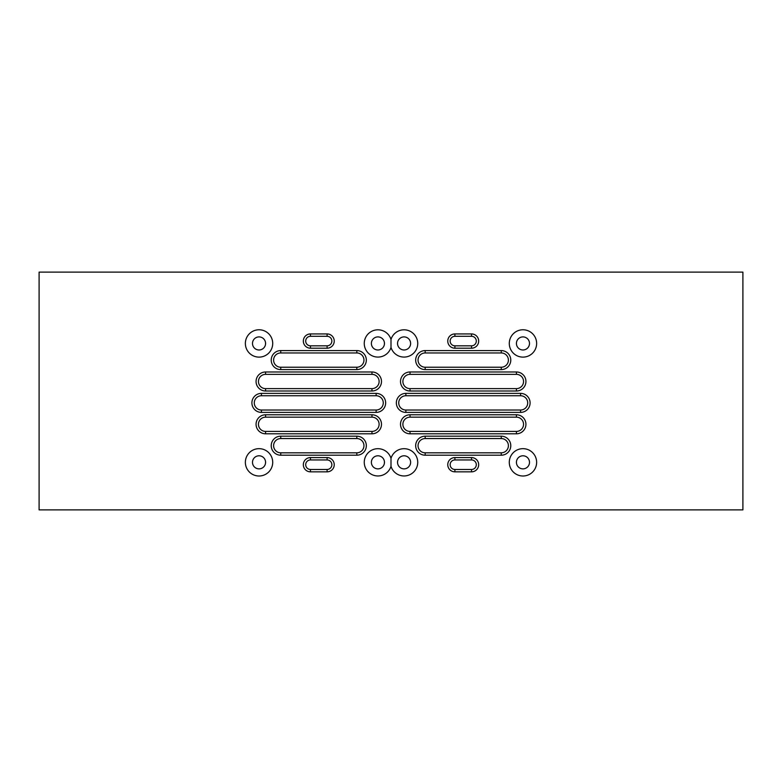 <?xml version="1.0" encoding="UTF-8"?>
<svg xmlns="http://www.w3.org/2000/svg" width="782" height="782" viewBox="0 0 782 782"><rect width="100%" height="100%" fill="white"/><g stroke="black" fill="none" stroke-linecap="round" stroke-linejoin="round"><path stroke-width="1.17" d="M327.101 333.934A7.136 7.136 0 0 1 334.237 341.069A7.136 7.136 0 0 1 327.101 348.205L310.454 348.205A7.136 7.136 0 0 1 303.328 341.069A7.136 7.136 0 0 1 310.454 333.934L327.101 333.934L327.101 336.309L310.454 336.309A4.751 4.751 0 0 0 305.703 341.069A4.751 4.751 0 0 0 310.454 345.82L327.101 345.82A4.751 4.751 0 0 0 331.851 341.069A4.751 4.751 0 0 0 327.101 336.309M356.817 350.58A9.511 9.511 0 0 1 366.328 360.091A9.511 9.511 0 0 1 356.817 369.603L280.738 369.603A9.511 9.511 0 0 1 271.227 360.091A9.511 9.511 0 0 1 280.738 350.58L356.817 350.58L356.817 352.956L280.738 352.956A7.136 7.136 0 0 0 273.602 360.091A7.136 7.136 0 0 0 280.738 367.227L356.817 367.227A7.136 7.136 0 0 0 363.953 360.091A7.136 7.136 0 0 0 356.817 352.956M371.978 371.978A9.511 9.511 0 0 1 381.489 381.489A9.511 9.511 0 0 1 371.978 391L265.577 391A9.511 9.511 0 0 1 256.066 381.489A9.511 9.511 0 0 1 265.577 371.978L371.978 371.978L371.978 374.353L265.577 374.353A7.136 7.136 0 0 0 258.451 381.489A7.136 7.136 0 0 0 265.577 388.625L371.978 388.625A7.136 7.136 0 0 0 379.114 381.489A7.136 7.136 0 0 0 371.978 374.353M376.142 393.375A9.511 9.511 0 0 1 385.653 402.886A9.511 9.511 0 0 1 376.142 412.397L261.413 412.397A9.511 9.511 0 0 1 251.902 402.886A9.511 9.511 0 0 1 261.413 393.375L376.142 393.375L376.142 395.751L261.413 395.751A7.136 7.136 0 0 0 254.287 402.886A7.136 7.136 0 0 0 261.413 410.022L376.142 410.022A7.136 7.136 0 0 0 383.278 402.886A7.136 7.136 0 0 0 376.142 395.751M371.978 414.773A9.511 9.511 0 0 1 381.489 424.284A9.511 9.511 0 0 1 371.978 433.795L265.577 433.795A9.511 9.511 0 0 1 256.066 424.284A9.511 9.511 0 0 1 265.577 414.773L371.978 414.773L371.978 417.158L265.577 417.158A7.136 7.136 0 0 0 258.451 424.284A7.136 7.136 0 0 0 265.577 431.42L371.978 431.42A7.136 7.136 0 0 0 379.114 424.284A7.136 7.136 0 0 0 371.978 417.158M356.817 436.18A9.511 9.511 0 0 1 366.328 445.691A9.511 9.511 0 0 1 356.817 455.202L280.738 455.202A9.511 9.511 0 0 1 271.227 445.691A9.511 9.511 0 0 1 280.738 436.18L356.817 436.18L356.817 438.555L280.738 438.555A7.136 7.136 0 0 0 273.602 445.691A7.136 7.136 0 0 0 280.738 452.817L356.817 452.817A7.136 7.136 0 0 0 363.953 445.691A7.136 7.136 0 0 0 356.817 438.555M327.101 457.578A7.136 7.136 0 0 1 334.237 464.713A7.136 7.136 0 0 1 327.101 471.839L310.454 471.839A7.136 7.136 0 0 1 303.328 464.713A7.136 7.136 0 0 1 310.454 457.578L327.101 457.578L327.101 459.953L310.454 459.953A4.751 4.751 0 0 0 305.703 464.713A4.751 4.751 0 0 0 310.454 469.464L327.101 469.464A4.751 4.751 0 0 0 331.851 464.713A4.751 4.751 0 0 0 327.101 459.953M501.262 350.58A9.511 9.511 0 0 1 510.773 360.091A9.511 9.511 0 0 1 501.262 369.603L425.183 369.603A9.511 9.511 0 0 1 415.672 360.091A9.511 9.511 0 0 1 425.183 350.58L501.262 350.58L501.262 352.956L425.183 352.956A7.136 7.136 0 0 0 418.047 360.091A7.136 7.136 0 0 0 425.183 367.227L501.262 367.227A7.136 7.136 0 0 0 508.398 360.091A7.136 7.136 0 0 0 501.262 352.956M516.423 371.978A9.511 9.511 0 0 1 525.934 381.489A9.511 9.511 0 0 1 516.423 391L410.022 391A9.511 9.511 0 0 1 400.511 381.489A9.511 9.511 0 0 1 410.022 371.978L516.423 371.978L516.423 374.353L410.022 374.353A7.136 7.136 0 0 0 402.886 381.489A7.136 7.136 0 0 0 410.022 388.625L516.423 388.625A7.136 7.136 0 0 0 523.549 381.489A7.136 7.136 0 0 0 516.423 374.353M520.587 393.375A9.511 9.511 0 0 1 530.098 402.886A9.511 9.511 0 0 1 520.587 412.397L405.858 412.397A9.511 9.511 0 0 1 396.347 402.886A9.511 9.511 0 0 1 405.858 393.375L520.587 393.375L520.587 395.751L405.858 395.751A7.136 7.136 0 0 0 398.722 402.886A7.136 7.136 0 0 0 405.858 410.022L520.587 410.022A7.136 7.136 0 0 0 527.713 402.886A7.136 7.136 0 0 0 520.587 395.751M516.423 414.773A9.511 9.511 0 0 1 525.934 424.284A9.511 9.511 0 0 1 516.423 433.795L410.022 433.795A9.511 9.511 0 0 1 400.511 424.284A9.511 9.511 0 0 1 410.022 414.773L516.423 414.773L516.423 417.158L410.022 417.158A7.136 7.136 0 0 0 402.886 424.284A7.136 7.136 0 0 0 410.022 431.42L516.423 431.42A7.136 7.136 0 0 0 523.549 424.284A7.136 7.136 0 0 0 516.423 417.158M501.262 436.18A9.511 9.511 0 0 1 510.773 445.691A9.511 9.511 0 0 1 501.262 455.202L425.183 455.202A9.511 9.511 0 0 1 415.672 445.691A9.511 9.511 0 0 1 425.183 436.18L501.262 436.18L501.262 438.555L425.183 438.555A7.136 7.136 0 0 0 418.047 445.691A7.136 7.136 0 0 0 425.183 452.817L501.262 452.817A7.136 7.136 0 0 0 508.398 445.691A7.136 7.136 0 0 0 501.262 438.555M471.546 457.578A7.136 7.136 0 0 1 478.672 464.713A7.136 7.136 0 0 1 471.546 471.839L454.899 471.839A7.136 7.136 0 0 1 447.763 464.713A7.136 7.136 0 0 1 454.899 457.578L471.546 457.578L471.546 459.953L454.899 459.953A4.751 4.751 0 0 0 450.149 464.713A4.751 4.751 0 0 0 454.899 469.464L471.546 469.464A4.751 4.751 0 0 0 476.297 464.713A4.751 4.751 0 0 0 471.546 459.953M471.546 333.934A7.136 7.136 0 0 1 478.672 341.069A7.136 7.136 0 0 1 471.546 348.205L454.899 348.205A7.136 7.136 0 0 1 447.763 341.069A7.136 7.136 0 0 1 454.899 333.934L471.546 333.934L471.546 336.309L454.899 336.309A4.751 4.751 0 0 0 450.149 341.069A4.751 4.751 0 0 0 454.899 345.82L471.546 345.82A4.751 4.751 0 0 0 476.297 341.069A4.751 4.751 0 0 0 471.546 336.309M272.713 343.445A13.675 13.675 0 0 1 259.038 357.12A13.675 13.675 0 0 1 245.362 343.445A13.675 13.675 0 0 1 259.038 329.769A13.675 13.675 0 0 1 272.713 343.445M252.498 343.445A6.539 6.539 0 0 0 259.038 349.984A6.539 6.539 0 0 0 265.577 343.445A6.539 6.539 0 0 0 259.038 336.905A6.539 6.539 0 0 0 252.498 343.445M272.713 462.328A13.675 13.675 0 0 1 259.038 476.003A13.675 13.675 0 0 1 245.362 462.328A13.675 13.675 0 0 1 259.038 448.663A13.675 13.675 0 0 1 272.713 462.328M252.498 462.328A6.539 6.539 0 0 0 259.038 468.868A6.539 6.539 0 0 0 265.577 462.328A6.539 6.539 0 0 0 259.038 455.789A6.539 6.539 0 0 0 252.498 462.328M417.744 343.445A13.675 13.675 0 0 1 391 347.433A13.675 13.675 0 0 1 364.256 343.445A13.675 13.675 0 0 1 391 339.456A13.675 13.675 0 0 1 417.744 343.445M391 339.456L391 347.433M397.539 343.445A6.539 6.539 0 0 0 404.079 349.984A6.539 6.539 0 0 0 410.618 343.445A6.539 6.539 0 0 0 404.079 336.905A6.539 6.539 0 0 0 397.539 343.445M371.382 343.445A6.539 6.539 0 0 0 377.921 349.984A6.539 6.539 0 0 0 384.461 343.445A6.539 6.539 0 0 0 377.921 336.905A6.539 6.539 0 0 0 371.382 343.445M417.744 462.328A13.675 13.675 0 0 1 391 466.316A13.675 13.675 0 0 1 364.256 462.328A13.675 13.675 0 0 1 391 458.34A13.675 13.675 0 0 1 417.744 462.328M391 458.34L391 466.316M397.539 462.328A6.539 6.539 0 0 0 404.079 468.868A6.539 6.539 0 0 0 410.618 462.328A6.539 6.539 0 0 0 404.079 455.789A6.539 6.539 0 0 0 397.539 462.328M371.382 462.328A6.539 6.539 0 0 0 377.921 468.868A6.539 6.539 0 0 0 384.461 462.328A6.539 6.539 0 0 0 377.921 455.789A6.539 6.539 0 0 0 371.382 462.328M536.638 462.328A13.675 13.675 0 0 1 522.962 476.003A13.675 13.675 0 0 1 509.287 462.328A13.675 13.675 0 0 1 522.962 448.663A13.675 13.675 0 0 1 536.638 462.328M516.423 462.328A6.539 6.539 0 0 0 522.962 468.868A6.539 6.539 0 0 0 529.502 462.328A6.539 6.539 0 0 0 522.962 455.789A6.539 6.539 0 0 0 516.423 462.328M536.638 343.445A13.675 13.675 0 0 1 522.962 357.12A13.675 13.675 0 0 1 509.287 343.445A13.675 13.675 0 0 1 522.962 329.769A13.675 13.675 0 0 1 536.638 343.445M516.423 343.445A6.539 6.539 0 0 0 522.962 349.984A6.539 6.539 0 0 0 529.502 343.445A6.539 6.539 0 0 0 522.962 336.905A6.539 6.539 0 0 0 516.423 343.445M742.9 272.116L742.9 509.884L39.1 509.884L39.1 272.116L742.9 272.116M454.899 336.309L454.899 333.934M454.899 345.82L454.899 348.205M471.546 348.205L471.546 345.82M454.899 469.464L454.899 471.839M454.899 457.578L454.899 459.953M471.546 469.464L471.546 471.839M425.183 452.817L425.183 455.202M425.183 436.18L425.183 438.555M501.262 452.817L501.262 455.202M410.022 431.42L410.022 433.795M410.022 414.773L410.022 417.158M516.423 431.42L516.423 433.795M405.858 410.022L405.858 412.397M405.858 393.375L405.858 395.751M520.587 410.022L520.587 412.397M410.022 388.625L410.022 391M410.022 371.978L410.022 374.353M516.423 388.625L516.423 391M425.183 367.227L425.183 369.603M425.183 350.58L425.183 352.956M501.262 367.227L501.262 369.603M310.454 469.464L310.454 471.839M310.454 457.578L310.454 459.953M327.101 469.464L327.101 471.839M280.738 452.817L280.738 455.202M280.738 436.18L280.738 438.555M356.817 452.817L356.817 455.202M265.577 431.42L265.577 433.795M265.577 414.773L265.577 417.158M371.978 431.42L371.978 433.795M261.413 410.022L261.413 412.397M261.413 393.375L261.413 395.751M376.142 410.022L376.142 412.397M265.577 388.625L265.577 391M265.577 371.978L265.577 374.353M371.978 388.625L371.978 391M280.738 367.227L280.738 369.603M280.738 350.58L280.738 352.956M356.817 367.227L356.817 369.603M310.454 345.82L310.454 348.205M310.454 333.934L310.454 336.309M327.101 345.82L327.101 348.205"/></g></svg>
